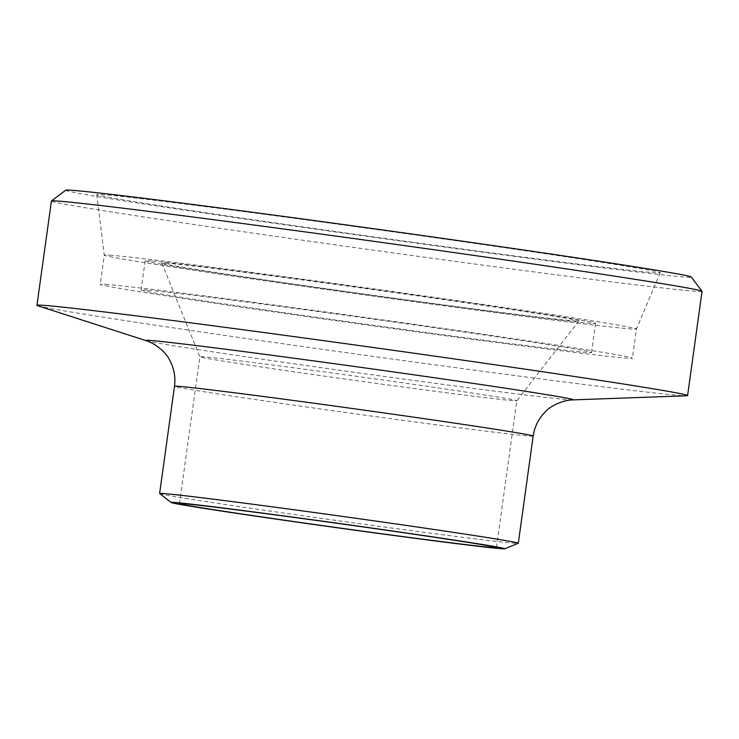 <?xml version="1.0" encoding="UTF-8"?>
<svg xmlns="http://www.w3.org/2000/svg" width="739" height="739" viewBox="0 0 739 739"><rect width="100%" height="100%" fill="white"/><g stroke="black" fill="none" stroke-linecap="round" stroke-linejoin="round"><path stroke-width="0.55" stroke-dasharray="3.69 2.77" d="M65.697 190.209A315.802 4.24 -172.1 0 0 377.888 237.875A315.802 4.24 -172.1 0 0 691.251 277.014M702.05 291.323A328.43 4.416 7.9 0 1 376.123 250.549A328.43 4.416 7.9 0 1 51.416 201.036M104.615 194.773A284.441 3.824 -172.1 0 0 96.735 194.588A284.441 3.824 -172.1 0 0 377.943 237.459A284.441 3.824 -172.1 0 0 660.204 272.774A284.441 3.824 -172.1 0 0 412.556 234.568A284.441 3.824 -172.1 0 0 104.615 194.773M37.846 305.761A328.43 4.416 -172.1 0 0 361.657 354.812A328.43 4.416 -172.1 0 0 686.586 395.781M159.661 493.55A181.055 2.429 -172.1 0 0 338.628 520.783A181.055 2.429 -172.1 0 0 518.251 543.304M167.67 263.26A210.532 2.827 -172.1 0 0 161.832 263.139A210.532 2.827 -172.1 0 0 369.98 294.852A210.532 2.827 -172.1 0 0 578.896 321.012A210.532 2.827 -172.1 0 0 396.03 292.783A210.532 2.827 -172.1 0 0 167.67 263.26M204.287 356.854A160.003 2.152 -172.1 0 0 199.853 356.743A160.003 2.152 -172.1 0 0 199.853 356.761A160.003 2.152 -172.1 0 0 358.046 380.862A160.003 2.152 -172.1 0 0 516.82 400.741A160.003 2.152 -172.1 0 0 516.829 400.723A160.003 2.152 -172.1 0 0 377.232 379.199A160.003 2.152 -172.1 0 0 204.287 356.854M151.449 260.959A227.381 3.058 -172.1 0 0 145.149 260.802A227.381 3.058 -172.1 0 0 369.953 295.083A227.381 3.058 -172.1 0 0 595.588 323.303A227.381 3.058 -172.1 0 0 397.212 292.718A227.381 3.058 -172.1 0 0 151.449 260.959M147.403 290.15A227.381 3.058 -172.1 0 0 141.094 289.993A227.381 3.058 -172.1 0 0 365.897 324.273A227.381 3.058 -172.1 0 0 591.533 352.494A227.381 3.058 -172.1 0 0 393.166 321.908A227.381 3.058 -172.1 0 0 147.403 290.15M107.672 284.506A268.645 3.612 -172.1 0 0 100.227 284.321A268.645 3.612 -172.1 0 0 365.823 324.818A268.645 3.612 -172.1 0 0 632.408 358.166A268.645 3.612 -172.1 0 0 398.035 322.028A268.645 3.612 -172.1 0 0 107.672 284.506M111.718 255.315A268.645 3.612 -172.1 0 0 104.273 255.131A268.645 3.612 -172.1 0 0 104.273 255.14A268.645 3.612 -172.1 0 0 369.869 295.628A268.645 3.612 -172.1 0 0 636.455 328.994A268.645 3.612 -172.1 0 0 636.464 328.975A268.645 3.612 -172.1 0 0 402.09 292.838A268.645 3.612 -172.1 0 0 111.718 255.315M146.322 340.734A215.853 2.901 -172.1 0 0 359.293 372.992A215.853 2.901 -172.1 0 0 572.716 399.901M533.179 436.056A181.055 2.429 7.9 0 1 353.565 413.591A181.055 2.429 7.9 0 1 174.496 386.285M496.451 547.59L516.829 400.723L578.896 321.012M179.475 503.601L199.853 356.743L161.832 263.139M145.149 260.802L141.094 289.993M595.588 323.303L591.533 352.494M96.735 194.588L104.273 255.14L100.227 284.321M660.204 272.774L636.455 328.994L632.408 358.166"/><path stroke-width="1.11" d="M702.032 291.258L691.251 277.014A315.802 4.24 -172.1 0 0 413.664 234.291A315.802 4.24 -172.1 0 0 74.417 190.477A315.802 4.24 -172.1 0 0 65.697 190.209L51.453 200.98A328.43 4.416 7.9 0 1 60.515 201.267A328.43 4.416 7.9 0 1 413.341 246.835A328.43 4.416 7.9 0 1 702.032 291.258A328.43 4.416 7.9 0 1 702.05 291.323L687.584 395.577A328.43 4.416 -172.1 0 0 401.046 351.394A328.43 4.416 -172.1 0 0 46.049 305.521A328.43 4.416 -172.1 0 0 36.95 305.299A328.43 4.416 -172.1 0 0 37.846 305.761L146.322 340.734C154.83 343.21 166.257 352.263 169.656 360.161C174.09 368.364 175.706 377.066 174.496 386.285A181.055 2.429 7.9 0 1 179.512 386.405A181.055 2.429 7.9 0 1 375.163 411.688A181.055 2.429 7.9 0 1 533.179 436.056L518.307 543.257A181.055 2.429 -172.1 0 0 360.346 518.898A181.055 2.429 -172.1 0 0 164.64 493.606A181.055 2.429 -172.1 0 0 159.624 493.486A181.055 2.429 -172.1 0 0 159.661 493.55L171.171 502.502A168.427 2.263 -172.1 0 0 337.649 527.831A168.427 2.263 -172.1 0 0 504.737 548.791A168.427 2.263 -172.1 0 0 359.773 526.353A168.427 2.263 -172.1 0 0 175.799 502.557A168.427 2.263 -172.1 0 0 171.171 502.502M36.95 305.299L51.416 201.036A328.43 4.416 7.9 0 1 51.453 200.98M533.179 436.056C534.528 426.856 538.454 418.921 544.957 412.242C550.37 405.572 563.829 399.965 572.688 399.901L686.586 395.781A328.43 4.416 -172.1 0 0 687.584 395.577M504.737 548.791L518.251 543.304A181.055 2.429 -172.1 0 0 518.307 543.257M183.909 503.712A160.003 2.152 -172.1 0 0 179.475 503.601A160.003 2.152 -172.1 0 0 337.668 527.72A160.003 2.152 -172.1 0 0 496.451 547.59A160.003 2.152 -172.1 0 0 356.854 526.057A160.003 2.152 -172.1 0 0 183.909 503.712M572.716 399.901A215.853 2.901 -172.1 0 0 392.945 371.846A215.853 2.901 -172.1 0 0 151.717 340.577A215.853 2.901 -172.1 0 0 146.322 340.734M174.496 386.285L159.624 493.486"/></g></svg>
